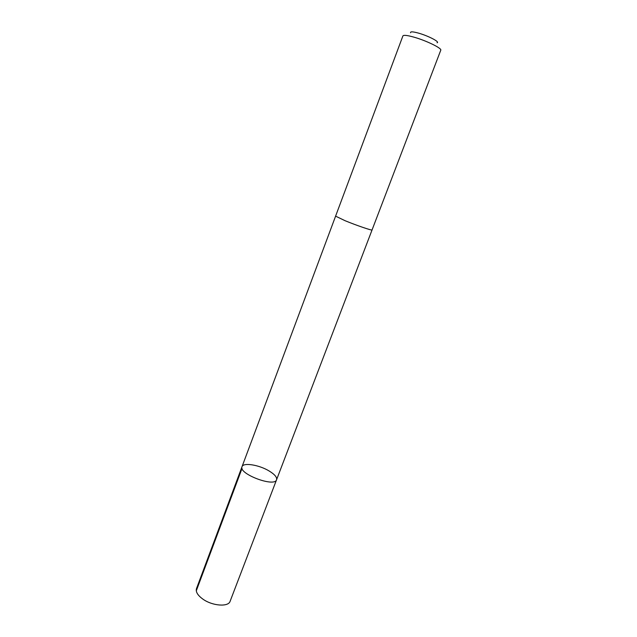 <?xml version="1.0" encoding="UTF-8"?>
<svg xmlns="http://www.w3.org/2000/svg" width="637" height="637" viewBox="0 0 637 637"><rect width="100%" height="100%" fill="white"/><g stroke="black" fill="none" stroke-linecap="round" stroke-linejoin="round"><path stroke-width="0.96" d="M268.973 470.886C274.635 474.31 277.167 477.256 276.569 479.749C274.698 487.6 238.23 473.817 242.02 466.698C243.223 462.303 258.98 464.843 268.973 470.886M196.499 588.58C195.551 591.821 197.669 595.324 202.861 599.106C212.392 606.002 228.46 607.172 230.116 601.28L276.569 479.749C274.698 487.6 238.23 473.817 242.02 466.698L196.499 588.58M345.079 220.705C356.489 225.418 372.382 230.833 372.064 229.933L440.764 50.212C442.158 48.388 426.44 40.664 414.058 37.185C407.306 35.298 403.595 34.868 402.91 35.911L335.595 216.15L345.079 220.705M410.594 32.766C410.14 31.444 412.776 31.563 418.509 33.124C428.287 35.831 440.199 42.066 437.086 42.775M242.036 468.41L196.284 590.849M335.595 216.174L242.02 466.698M372.056 229.957L276.569 479.749"/></g></svg>
